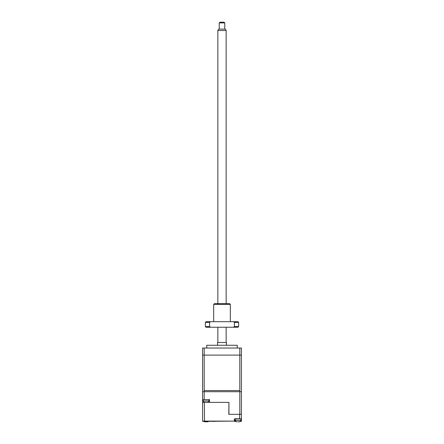 <?xml version="1.0" encoding="UTF-8"?>
<svg xmlns="http://www.w3.org/2000/svg" width="444" height="444" viewBox="0 0 444 444"><rect width="100%" height="100%" fill="white"/><g stroke="black" fill="none" stroke-linecap="round" stroke-linejoin="round"><path stroke-width="0.67" d="M217.566 345.266L217.566 342.496L226.434 342.496L226.434 345.266M206.749 348.041L206.749 345.266L237.251 345.266L237.251 348.041M241.414 390.581L241.414 348.041L202.586 348.041L202.603 414.313M239.81 348.041L239.81 390.581L204.19 390.581L204.19 348.041M219.225 22.894L219.919 22.2L224.081 22.2L224.775 22.894L219.225 22.894L219.225 29.132M217.843 30.519L218.642 29.132L225.358 29.132L226.157 30.519L217.843 30.519L217.843 303.668M213.681 304.362L214.374 303.668L229.626 303.668L230.319 304.362L213.681 304.362L213.681 321.695M205.361 322.388L205.361 326.551L209.596 326.551L209.596 322.388L205.361 322.388L206.055 321.695L237.945 321.695L238.639 322.388L234.404 322.388L234.404 326.551L238.639 326.551L238.639 322.388M238.639 326.551L237.945 327.245L206.055 327.245L205.361 326.551M210.545 327.245L209.596 326.551M234.404 326.551L233.455 327.245M233.455 321.695L234.404 322.388M209.596 322.388L210.545 321.695M206.055 402.381L205.639 402.375L206.055 402.386M204.923 402.386L205.639 402.386M207.187 402.386L206.471 402.386M235.531 421.384L234.299 421.384L235.531 421.384M202.88 421.384L234.299 421.106L202.603 421.106L202.88 421.384M240.559 421.384L241.136 421.384L240.77 421.106M241.414 421.106L241.414 418.748L241.414 421.106M204.49 421.384L204.373 402.386L228.932 402.386L228.799 414.313M235.32 421.106L234.576 421.106L234.854 419.025L241.414 418.764L241.414 391.713L239.81 391.713L239.81 414.313L228.932 414.313L228.932 402.386M234.576 419.025L235.131 419.025L235.131 420.413L236.38 421.794L237.24 421.8M234.299 419.303L234.854 418.748L234.299 419.303L234.576 421.106L234.576 419.164M234.576 421.106L234.299 421.384L234.576 421.106M239.549 419.025L239.666 414.313M202.603 421.106L202.603 402.386L204.373 402.386L203.141 401.004L203.141 399.617M238.045 414.313C240.371 414.313 240.371 414.313 238.045 414.313M239.81 355.106L239.81 391.713L241.414 391.713L241.414 355.106L204.19 355.106L204.19 391.713L202.586 391.713L239.81 391.713L204.19 391.713L204.19 399.617L209.524 399.617L209.524 402.386M239.81 414.313L241.414 414.313M204.19 399.617L202.586 399.617M207.293 421.8L205.644 421.789L207.725 421.789L208.575 421.384M204.623 421.8L205.256 421.8M203.546 421.384L205.167 421.8M236.602 421.8L237.152 421.8M239.277 421.8L238.045 421.794L239.71 421.789L240.959 420.413L235.131 420.413M204.19 355.106L202.586 355.106L202.586 391.713M214.885 421.384L213.22 421.384M208.969 399.617L208.969 401.004L203.141 401.004M234.854 418.748L241.414 418.748M241.136 419.025L241.136 419.303M224.775 22.894L224.775 29.132M226.157 30.519L226.157 303.668M226.157 327.245L226.157 342.496M217.843 327.245L217.843 342.496M230.319 304.362L230.319 321.695M208.969 401.004L207.72 402.381M240.959 420.413L240.959 419.025"/></g></svg>
